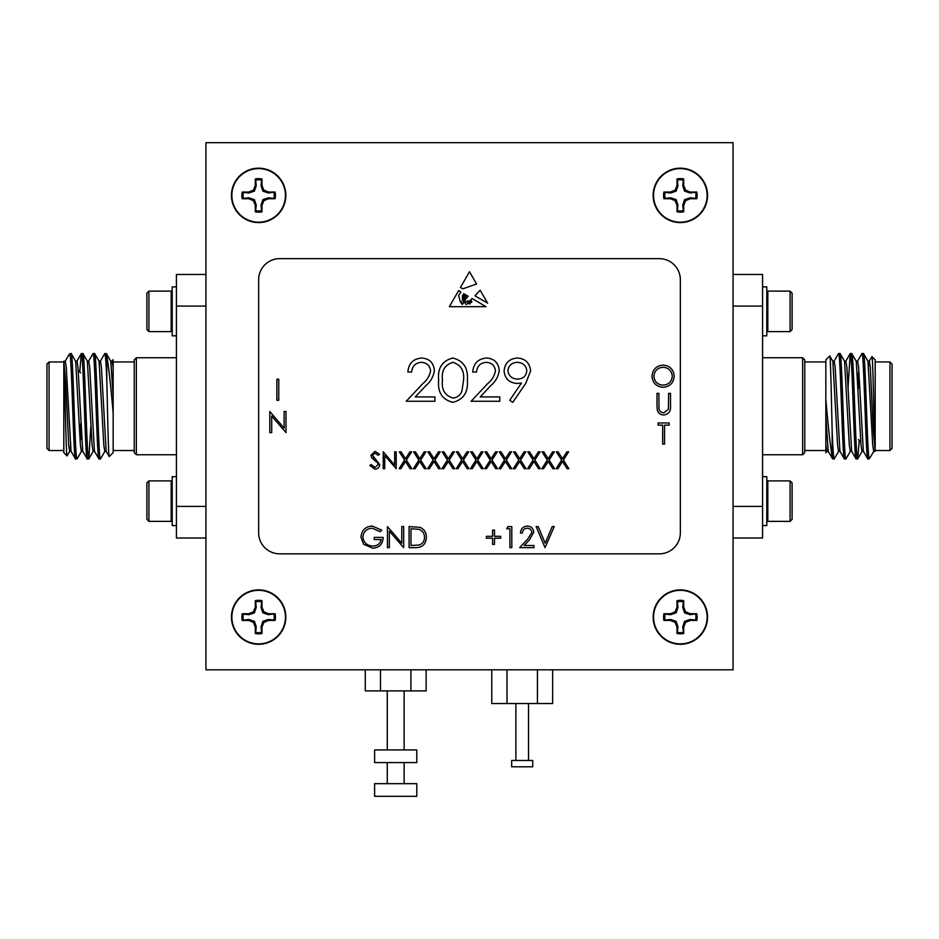 <?xml version="1.0" encoding="UTF-8"?>
<svg xmlns="http://www.w3.org/2000/svg" width="939" height="939" viewBox="0 0 939 939"><rect width="100%" height="100%" fill="white"/><g stroke="black" fill="none" stroke-linecap="round" stroke-linejoin="round"><path stroke-width="1.41" d="M231.863 195.394A26.785 26.785 0 0 1 258.648 168.609A26.785 26.785 0 0 1 285.433 195.394A26.785 26.785 0 0 1 258.648 222.179A26.785 26.785 0 0 1 231.863 195.394M273.942 192.425A15.587 15.587 0 0 1 273.942 198.364L268.343 197.8L262.873 199.62L261.054 205.089L261.617 210.688A15.587 15.587 0 0 1 255.678 210.688L256.241 205.089L254.41 199.62L248.952 197.8L243.354 198.364A15.587 15.587 0 0 1 243.354 192.425L248.952 192.988L254.41 191.157L256.241 185.699L255.678 180.088A15.587 15.587 0 0 1 261.617 180.088L261.054 185.699L262.873 191.157L268.343 192.988L275.068 192.037L268.531 192.037L263.906 190.124L261.993 185.511L261.993 178.973A16.749 16.749 0 0 0 255.291 178.973L255.291 185.511L253.377 190.124L248.765 192.037L242.227 192.037A16.749 16.749 0 0 0 242.227 198.739L248.765 198.739L253.377 200.653L255.291 205.277L255.291 211.803A16.749 16.749 0 0 0 261.993 211.803L261.993 205.277L263.906 200.653L268.531 198.739L275.068 198.739A16.749 16.749 0 0 0 275.068 192.037M653.567 195.394A26.785 26.785 0 0 1 680.352 168.609A26.785 26.785 0 0 1 707.137 195.394A26.785 26.785 0 0 1 680.352 222.179A26.785 26.785 0 0 1 653.567 195.394M695.646 192.425A15.587 15.587 0 0 1 695.646 198.364L690.048 197.8L684.59 199.62L682.759 205.089L683.322 210.688A15.587 15.587 0 0 1 677.383 210.688L677.946 205.089L676.127 199.62L670.657 197.8L665.058 198.364A15.587 15.587 0 0 1 665.058 192.425L670.657 192.988L676.127 191.157L677.946 185.699L677.383 180.088A15.587 15.587 0 0 1 683.322 180.088L682.759 185.699L684.59 191.157L690.048 192.988L696.773 192.037L690.235 192.037L685.623 190.124L683.709 185.511L683.709 178.973A16.749 16.749 0 0 0 677.007 178.973L677.007 185.511L675.094 190.124L670.469 192.037L663.932 192.037A16.749 16.749 0 0 0 663.932 198.739L670.469 198.739L675.094 200.653L677.007 205.277L677.007 211.803A16.749 16.749 0 0 0 683.709 211.803L683.709 205.277L685.623 200.653L690.235 198.739L696.773 198.739A16.749 16.749 0 0 0 696.773 192.037M231.863 617.099A26.785 26.785 0 0 1 258.648 590.314A26.785 26.785 0 0 1 285.433 617.099A26.785 26.785 0 0 1 258.648 643.884A26.785 26.785 0 0 1 231.863 617.099M273.942 614.129A15.587 15.587 0 0 1 273.942 620.069L268.343 619.505L262.873 621.325L261.054 626.794L261.617 632.393A15.587 15.587 0 0 1 255.678 632.393L256.241 626.794L254.41 621.325L248.952 619.505L243.354 620.069A15.587 15.587 0 0 1 243.354 614.129L248.952 614.693L254.41 612.862L256.241 607.404L255.678 601.805A15.587 15.587 0 0 1 261.617 601.805L261.054 607.404L262.873 612.862L268.343 614.693L275.068 613.742L268.531 613.742L263.906 611.829L261.993 607.216L261.993 600.678A16.749 16.749 0 0 0 255.291 600.678L255.291 607.216L253.377 611.829L248.765 613.742L242.227 613.742A16.749 16.749 0 0 0 242.227 620.444L248.765 620.444L253.377 622.357L255.291 626.982L255.291 633.508A16.749 16.749 0 0 0 261.993 633.508L261.993 626.982L263.906 622.357L268.531 620.444L275.068 620.444A16.749 16.749 0 0 0 275.068 613.742M653.567 617.099A26.785 26.785 0 0 1 680.352 590.314A26.785 26.785 0 0 1 707.137 617.099A26.785 26.785 0 0 1 680.352 643.884A26.785 26.785 0 0 1 653.567 617.099M695.646 614.129A15.587 15.587 0 0 1 695.646 620.069L690.048 619.505L684.59 621.325L682.759 626.794L683.322 632.393A15.587 15.587 0 0 1 677.383 632.393L677.946 626.794L676.127 621.325L670.657 619.505L665.058 620.069A15.587 15.587 0 0 1 665.058 614.129L670.657 614.693L676.127 612.862L677.946 607.404L677.383 601.805A15.587 15.587 0 0 1 683.322 601.805L682.759 607.404L684.59 612.862L690.048 614.693L696.773 613.742L690.235 613.742L685.623 611.829L683.709 607.216L683.709 600.678A16.749 16.749 0 0 0 677.007 600.678L677.007 607.216L675.094 611.829L670.469 613.742L663.932 613.742A16.749 16.749 0 0 0 663.932 620.444L670.469 620.444L675.094 622.357L677.007 626.982L677.007 633.508A16.749 16.749 0 0 0 683.709 633.508L683.709 626.982L685.623 622.357L690.235 620.444L696.773 620.444A16.749 16.749 0 0 0 696.773 613.742M802.645 454.746L802.645 357.747L804.758 359.86L804.758 452.633L802.645 454.746L762.585 454.746M802.645 357.747L762.585 357.747M892.05 448.419L889.937 450.52L889.937 361.961L892.05 364.074L892.05 448.419M858.316 439.558L860.77 442.023M825.839 452.058L825.839 359.86L829.736 355.963L832.834 361.245L837.6 445.309L838.574 451.354L840.041 451.354M826.015 452.809L826.977 451.248M825.839 450.52L804.758 450.52M825.839 361.961L804.758 361.961M869.96 457.845L868.857 458.96L868.857 457.176L869.96 457.845L873.833 451.248M868.857 457.176C867.002 444.652 865.277 350.27 863.469 353.534L867.976 361.245L872.742 445.309L873.716 451.354L875.183 451.354L875.183 359.86L871.944 356.609L869.209 361.245M889.937 450.52L875.183 450.52L875.183 448.924C874.045 432.515 872.988 354.437 871.944 356.609M875.183 361.961L889.937 361.961M838.691 451.248L834.184 458.96L832.623 458.866L828.21 451.248L825.839 416.529M850.405 451.248L845.898 458.96C843.95 462.188 841.99 350.306 840.041 353.534L838.48 353.616L834.067 361.245M868.857 458.96L867.765 458.866L863.352 451.248L858.586 367.184L857.612 361.139L856.145 361.139M859.244 440.485L857.706 458.866L856.051 458.866L851.638 451.248L846.872 367.184L845.898 361.139L844.431 361.139M863.469 353.534L861.908 353.616L857.495 361.245M845.898 458.96L844.337 458.866L839.924 451.248L835.158 367.184L834.184 361.139L832.717 361.139M857.612 458.96C855.664 462.188 853.704 350.306 851.755 353.534L850.194 353.616L848.034 388.018M867.859 458.96C865.911 462.188 863.95 350.306 862.002 353.534M863.469 451.354L862.002 451.354L861.028 445.309L856.262 361.245L851.755 353.534M856.145 458.96C854.197 462.188 852.236 350.306 850.288 353.534M851.755 451.354L850.288 451.354L849.314 445.309L844.548 361.245L840.041 353.534M844.431 458.96C842.483 462.188 840.522 350.306 838.574 353.534M762.585 476.672L766.799 476.672L766.799 525.582L762.585 525.582M790.086 480.885L790.086 521.368L792.105 519.349L792.105 482.916L790.086 480.885L767.82 480.885L767.82 521.368L766.799 520.359M762.585 335.822L766.799 335.822L766.799 286.9L762.585 286.9M767.82 331.596L767.82 291.113L790.086 291.113L790.086 331.596L767.82 331.596L766.799 330.587M790.086 331.596L792.105 329.577L792.105 293.144L790.086 291.113M136.355 357.747L136.355 454.746L134.242 452.633L134.242 359.86L136.355 357.747L176.415 357.747M136.355 454.746L176.415 454.746M46.95 364.074L49.063 361.961L49.063 450.52L46.95 448.419L46.95 364.074M80.684 372.924L78.23 370.471M113.161 360.435L113.161 452.633L109.264 456.518L106.166 451.248L101.4 367.184L100.426 361.139L98.959 361.139M112.985 359.684L112.023 361.245M113.161 361.961L134.242 361.961M113.161 450.52L134.242 450.52M69.04 354.637L70.143 353.534L70.143 355.306L69.04 354.637L65.167 361.245M70.143 355.306C71.998 367.842 73.723 462.223 75.531 458.96L71.024 451.248L66.258 367.184L65.284 361.139L63.817 361.139L63.817 452.633L67.056 455.873L69.791 451.248M49.063 361.961L63.817 361.961L63.817 363.569C64.955 379.978 66.012 458.056 67.056 455.873M63.817 450.52L49.063 450.52M100.309 361.245L104.816 353.534L106.377 353.616L110.79 361.245L113.161 395.965M88.595 361.245L93.102 353.534C95.05 350.306 97.01 462.188 98.959 458.96L100.52 458.866L104.933 451.248M70.143 353.534L71.235 353.616L75.648 361.245L80.414 445.309L81.388 451.354L82.855 451.354M79.756 372.008L81.294 353.616L82.949 353.616L87.362 361.245L92.128 445.309L93.102 451.354L94.569 451.354M75.531 458.96L77.092 458.866L81.505 451.248M93.102 353.534L94.663 353.616L99.076 361.245L103.842 445.309L104.816 451.354L106.283 451.354M81.388 353.534C83.336 350.306 85.296 462.188 87.245 458.96L88.806 458.866L90.966 424.475M71.141 353.534C73.089 350.306 75.05 462.188 76.998 458.96M75.531 361.139L76.998 361.139L77.972 367.184L82.738 451.248L87.245 458.96M82.855 353.534C84.803 350.306 86.764 462.188 88.712 458.96M87.245 361.139L88.712 361.139L89.686 367.184L94.452 451.248L98.959 458.96M94.569 353.534C96.517 350.306 98.478 462.188 100.426 458.96M176.415 335.822L172.201 335.822L172.201 286.9L176.415 286.9M148.914 331.596L148.914 291.113L146.895 293.144L146.895 329.577L148.914 331.596L171.18 331.596L171.18 291.113L172.201 292.135M176.415 476.672L172.201 476.672L172.201 525.582L176.415 525.582M171.18 480.885L171.18 521.368L148.914 521.368L148.914 480.885L171.18 480.885L172.201 481.895M148.914 480.885L146.895 482.916L146.895 519.349L148.914 521.368M653.157 617.099A27.196 27.196 0 0 0 680.352 644.295A27.196 27.196 0 0 0 707.548 617.099A27.196 27.196 0 0 0 680.352 589.892A27.196 27.196 0 0 0 653.157 617.099M231.452 617.099A27.196 27.196 0 0 0 258.648 644.295A27.196 27.196 0 0 0 285.843 617.099A27.196 27.196 0 0 0 258.648 589.892A27.196 27.196 0 0 0 231.452 617.099M653.157 195.394A27.196 27.196 0 0 0 680.352 222.59A27.196 27.196 0 0 0 707.548 195.394A27.196 27.196 0 0 0 680.352 168.187A27.196 27.196 0 0 0 653.157 195.394M231.452 195.394A27.196 27.196 0 0 0 258.648 222.59A27.196 27.196 0 0 0 285.843 195.394A27.196 27.196 0 0 0 258.648 168.187A27.196 27.196 0 0 0 231.452 195.394M532.753 760.473L511.673 760.473L511.673 766.799L532.753 766.799L532.753 760.473M416.787 783.666L374.614 783.666L374.614 796.319L416.787 796.319L416.787 783.666M416.787 749.932L374.614 749.932L374.614 762.585L416.787 762.585L416.787 749.932M525.734 383.358L512.753 402.35L509.724 400.249L521.45 383.1L517.013 383.429C509.196 382.842 504.889 378.675 504.102 370.928C504.924 362.923 509.396 358.616 517.53 358.017C525.488 358.698 529.842 363.017 530.594 370.975L525.734 383.358M384.732 468.702L383.218 468.702L383.218 451.835L394.673 465.11L394.673 451.835L396.188 451.835L396.188 468.702L384.732 455.462L384.732 468.702M418.888 460.098L413.594 451.835L415.343 451.835L419.756 458.737L424.182 451.835L425.919 451.835L420.637 460.098L426.142 468.702L424.393 468.702L419.756 461.472L415.132 468.702L413.383 468.702L418.888 460.098M447.434 460.098L442.14 451.835L443.889 451.835L448.302 458.737L452.727 451.835L454.464 451.835L449.182 460.098L454.687 468.702L452.938 468.702L448.302 461.472L443.678 468.702L441.929 468.702L447.434 460.098M415.613 547.66L409.087 547.66L409.087 526.579L420.026 527.342C424.299 529.267 426.423 532.613 426.388 537.39C425.989 544.174 422.397 547.601 415.613 547.66M506.673 528.739L507.905 526.579L511.802 526.579L511.802 547.66L509.912 547.66L509.912 528.739L506.673 528.739M545.054 547.66L536.134 526.579L538.164 526.579L545.195 543.2L552.214 526.579L554.245 526.579L545.054 547.66M452.786 402.35C442.163 399.544 437.457 392.162 438.677 380.201C437.433 368.229 442.14 360.834 452.786 358.017C463.537 360.776 468.385 368.17 467.34 380.201C468.385 392.209 463.537 399.591 452.786 402.35M475.979 460.098L470.685 451.835L472.434 451.835L476.848 458.737L481.273 451.835L483.022 451.835L477.728 460.098L483.233 468.702L481.484 468.702L476.848 461.472L472.223 468.702L470.474 468.702L475.979 460.098M504.525 460.098L499.231 451.835L500.98 451.835L505.393 458.737L509.818 451.835L511.567 451.835L506.274 460.098L511.778 468.702L510.03 468.702L505.393 461.472L500.769 468.702L499.02 468.702L504.525 460.098M533.07 460.098L527.777 451.835L529.526 451.835L533.951 458.737L538.364 451.835L540.113 451.835L534.819 460.098L540.324 468.702L538.575 468.702L533.951 461.472L529.314 468.702L527.565 468.702L533.07 460.098M561.616 460.098L556.334 451.835L558.071 451.835L562.496 458.737L566.91 451.835L568.658 451.835L563.365 460.098L568.87 468.702L567.121 468.702L562.496 461.472L557.86 468.702L556.111 468.702L561.616 460.098M271.7 432.609L269.798 432.609L269.798 411.517L284.13 428.114L284.13 411.517L286.019 411.517L286.019 432.609L271.7 416.047L271.7 432.609M652.018 376.293C652.593 369.52 656.232 365.799 662.969 365.118C669.824 365.658 673.568 369.344 674.19 376.187C673.58 382.959 669.906 386.657 663.134 387.279C656.373 386.704 652.664 383.042 652.018 376.293M276.852 400.319L276.852 379.227L278.754 379.227L278.754 400.319L276.852 400.319M659.272 258.648L279.728 258.648A21.081 21.081 0 0 0 258.648 279.728L258.648 532.753A21.081 21.081 0 0 0 279.728 553.846L659.272 553.846A21.081 21.081 0 0 0 680.352 532.753L680.352 279.728A21.081 21.081 0 0 0 659.272 258.648M662.676 425.144L658.075 425.144L658.075 422.984L669.167 422.984L669.167 425.144L664.566 425.144L664.566 444.077L662.676 444.077L662.676 425.144M656.995 406.082L656.995 393.347L658.896 393.347L658.978 408.782C659.518 411.364 661.15 412.702 663.861 412.808L668.404 409.251L668.627 393.347L670.516 393.347L670.516 406.082C670.927 411.188 668.744 414.158 663.967 414.968C660.739 414.956 658.544 413.477 657.382 410.519L656.995 406.082M480.146 290.198L474.923 295.82L487.623 303.144L480.146 290.198M460.896 291.935L458.619 290.597L449.335 306.689L486.003 306.689L472.047 298.485C470.427 300.656 468.913 301.489 467.505 300.961C464.793 302.452 463.69 303.426 465.427 299.341L468.209 296.231L466.12 295.01L465.814 297.71L464.723 297.593L465.122 294.423L463.913 296.29C465.016 298.895 464.758 300.069 463.115 299.799L462.986 295.973L464.629 294.13L463.807 293.649L462.434 295.773L462.434 299.964C464.089 301.795 464.007 303.262 462.199 304.353L461.366 301.431L460.157 301.396L458.619 295.48L460.896 291.935M469.5 271.747L460.427 287.475L462.915 288.813L476.566 283.989L469.5 271.747M372.302 526.04L381.774 530.183L380.154 531.72L372.243 528.199C366.668 528.61 363.546 531.556 362.853 537.026C363.663 542.742 366.985 545.735 372.853 546.04C377.337 545.97 380.131 543.81 381.234 539.561L374.215 539.561L374.215 537.39L383.135 537.39C382.842 544.139 379.356 547.742 372.689 548.212L363.546 544.221L360.963 537.12C361.621 530.242 365.4 526.544 372.302 526.04M547.343 460.098L542.049 451.835L543.798 451.835L548.223 458.737L552.637 451.835L554.386 451.835L549.092 460.098L554.597 468.702L552.848 468.702L548.223 461.472L543.587 468.702L541.838 468.702L547.343 460.098M518.798 460.098L513.504 451.835L515.253 451.835L519.678 458.737L524.091 451.835L525.84 451.835L520.546 460.098L526.051 468.702L524.302 468.702L519.678 461.472L515.042 468.702L513.293 468.702L518.798 460.098M490.252 460.098L484.958 451.835L486.707 451.835L491.12 458.737L495.546 451.835L497.294 451.835L492.001 460.098L497.506 468.702L495.757 468.702L491.12 461.472L486.496 468.702L484.747 468.702L490.252 460.098M461.706 460.098L456.413 451.835L458.162 451.835L462.575 458.737L467 451.835L468.749 451.835L463.455 460.098L468.96 468.702L467.211 468.702L462.575 461.472L457.95 468.702L456.201 468.702L461.706 460.098M421.423 362.337C415.496 362.818 412.233 366.069 411.646 372.067L407.866 372.067C408.559 363.51 413.148 358.827 421.623 358.017C429.393 358.592 433.642 362.771 434.358 370.553C433.513 376.574 430.672 381.621 425.825 385.683L415.273 396.939L434.898 396.939L434.898 401.27L406.247 401.27L422.597 383.816C426.905 380.354 429.557 376.046 430.578 370.893C429.909 365.553 426.858 362.7 421.423 362.337M527.237 528.199C524.267 528.446 522.636 530.066 522.354 533.07L520.452 533.07C520.805 528.786 523.093 526.439 527.331 526.04C531.228 526.333 533.34 528.422 533.704 532.307L529.432 539.878L524.162 545.5L533.974 545.5L533.974 547.66L519.643 547.66L527.824 538.939L531.814 532.472C531.474 529.807 529.948 528.387 527.237 528.199M486.39 536.31L492.611 536.31L492.611 530.089L494.501 530.089L494.501 536.31L500.722 536.31L500.722 538.2L494.501 538.2L494.501 544.42L492.611 544.42L492.611 538.2L486.39 538.2L486.39 536.31M389.345 547.66L387.455 547.66L387.455 526.579L401.786 543.176L401.786 526.579L403.676 526.579L403.676 547.66L389.345 531.11L389.345 547.66M433.161 460.098L427.867 451.835L429.616 451.835L434.029 458.737L438.454 451.835L440.191 451.835L434.91 460.098L440.414 468.702L438.666 468.702L434.029 461.472L429.405 468.702L427.656 468.702L433.161 460.098M404.615 460.098L399.321 451.835L401.07 451.835L405.484 458.737L409.909 451.835L411.646 451.835L406.364 460.098L411.869 468.702L410.12 468.702L405.484 461.472L400.859 468.702L399.11 468.702L404.615 460.098M374.931 469.136L369.802 465.451L371.234 464.594L374.931 467.411L378.241 464.547L377.631 462.892L371.832 457.903L370.882 455.345L375.037 451.401L379.532 454.253L378.171 455.298L374.872 453.138L372.396 455.274L379.755 464.57C379.403 467.399 377.807 468.925 374.931 469.136M486.308 362.337C480.369 362.818 477.106 366.069 476.531 372.067L472.74 372.067C473.444 363.51 478.021 358.827 486.496 358.017C494.278 358.592 498.527 362.771 499.231 370.553C498.386 376.574 495.546 381.621 490.698 385.683L480.158 396.939L499.771 396.939L499.771 401.27L471.12 401.27L487.482 383.816C491.778 380.354 494.442 376.046 495.452 370.893C494.794 365.553 491.743 362.7 486.308 362.337M426.13 669.812L426.13 690.893L365.271 690.893L365.271 669.812M410.918 690.893L410.918 669.812M380.483 690.893L380.483 669.812M537.425 669.812L537.425 703.546L552.648 703.546L552.648 669.812M537.425 703.546L507.001 703.546L507.001 669.812M507.001 703.546L491.778 703.546L491.778 669.812M733.066 669.812L733.066 142.681L205.934 142.681L205.934 669.812L733.066 669.812M80.684 423.829L80.684 439.558M104.816 353.534C105.497 354.379 106.166 363.733 106.835 381.574L106.835 355.94C108.818 367.736 110.931 386.833 113.161 413.266M106.283 353.534L106.835 355.94M63.817 361.139L65.765 383.687L68.7 445.309L69.674 451.354L71.141 451.354M109.264 456.518C108.443 458.878 107.633 414.216 106.835 381.574M110.673 361.139L112.14 361.139L113.161 367.689M70.413 447.821L70.777 443.771M205.934 306.091L176.415 306.091L176.415 274.458L205.934 274.458M205.934 538.024L176.415 538.024L176.415 306.091M176.415 506.403L205.934 506.403M834.184 458.96C833.503 458.103 832.834 448.76 832.165 430.919L832.165 456.542C830.182 444.757 828.069 425.649 825.839 399.216M832.717 458.96L832.165 456.542M875.183 451.354L873.235 428.794L870.3 367.184L869.326 361.139L867.859 361.139M829.736 355.963C830.557 353.616 831.367 398.265 832.165 430.919M858.316 388.652L858.316 372.924M828.327 451.354L826.86 451.354L825.839 444.804M868.587 364.672L868.223 368.71M733.066 506.403L762.585 506.403L762.585 538.024L733.066 538.024M733.066 274.458L762.585 274.458L762.585 506.403M762.585 306.091L733.066 306.091M677.946 607.404L677.007 607.216M676.127 612.862L675.094 611.829M670.657 614.693L670.469 613.742M665.058 614.129L663.932 613.742M665.058 620.069L663.932 620.444M670.657 619.505L670.469 620.444M676.127 621.325L675.094 622.357M677.946 626.794L677.007 626.982M677.383 632.393L677.007 633.508M683.322 632.393L683.709 633.508M682.759 626.794L683.709 626.982M684.59 621.325L685.623 622.357M690.048 619.505L690.235 620.444M695.646 620.069L696.773 620.444M690.048 614.693L690.235 613.742M684.59 612.862L685.623 611.829M682.759 607.404L683.709 607.216M683.322 601.805L683.709 600.678M677.383 601.805L677.007 600.678M256.241 607.404L255.291 607.216M254.41 612.862L253.377 611.829M248.952 614.693L248.765 613.742M243.354 614.129L242.227 613.742M243.354 620.069L242.227 620.444M248.952 619.505L248.765 620.444M254.41 621.325L253.377 622.357M256.241 626.794L255.291 626.982M255.678 632.393L255.291 633.508M261.617 632.393L261.993 633.508M261.054 626.794L261.993 626.982M262.873 621.325L263.906 622.357M268.343 619.505L268.531 620.444M273.942 620.069L275.068 620.444M268.343 614.693L268.531 613.742M262.873 612.862L263.906 611.829M261.054 607.404L261.993 607.216M261.617 601.805L261.993 600.678M255.678 601.805L255.291 600.678M677.946 185.699L677.007 185.511M676.127 191.157L675.094 190.124M670.657 192.988L670.469 192.037M665.058 192.425L663.932 192.037M665.058 198.364L663.932 198.739M670.657 197.8L670.469 198.739M676.127 199.62L675.094 200.653M677.946 205.089L677.007 205.277M677.383 210.688L677.007 211.803M683.322 210.688L683.709 211.803M682.759 205.089L683.709 205.277M684.59 199.62L685.623 200.653M690.048 197.8L690.235 198.739M695.646 198.364L696.773 198.739M690.048 192.988L690.235 192.037M684.59 191.157L685.623 190.124M682.759 185.699L683.709 185.511M683.322 180.088L683.709 178.973M677.383 180.088L677.007 178.973M256.241 185.699L255.291 185.511M254.41 191.157L253.377 190.124M248.952 192.988L248.765 192.037M243.354 192.425L242.227 192.037M243.354 198.364L242.227 198.739M248.952 197.8L248.765 198.739M254.41 199.62L253.377 200.653M256.241 205.089L255.291 205.277M255.678 210.688L255.291 211.803M261.617 210.688L261.993 211.803M261.054 205.089L261.993 205.277M262.873 199.62L263.906 200.653M268.343 197.8L268.531 198.739M273.942 198.364L275.068 198.739M268.343 192.988L268.531 192.037M262.873 191.157L263.906 190.124M261.054 185.699L261.993 185.511M261.617 180.088L261.993 178.973M255.678 180.088L255.291 178.973M672.289 376.187C671.714 370.694 668.638 367.724 663.063 367.278C657.5 367.771 654.46 370.776 653.908 376.281C654.495 381.75 657.535 384.697 663.063 385.119C668.674 384.708 671.749 381.727 672.289 376.187M658.896 405.977L658.978 408.782M461.366 301.431L460.157 301.396M465.814 297.71L464.723 297.593M466.331 304.459C468.08 303.45 468.268 302.428 466.883 301.431C464.899 302.569 464.711 303.579 466.331 304.459M468.056 303.191C470.063 304.706 470.498 304.142 469.359 301.501L468.056 303.191M460.427 301.818L461.929 304.201L460.427 301.818M470.592 302.604L471.589 302.452L471.777 301.431L470.592 299.964L469.829 301.114L470.592 302.604M452.903 362.337C444.781 364.884 441.295 370.835 442.469 380.178C441.295 389.521 444.781 395.472 452.903 398.019C457.469 397.608 460.486 395.19 461.953 390.788L463.549 380.178C464.512 370.882 460.967 364.931 452.903 362.337M410.977 528.739L410.977 545.5L419.428 544.972C422.808 543.611 424.498 541.087 424.487 537.39C424.475 533.399 422.62 530.711 418.935 529.338L410.977 528.739M373.511 457.446L375.776 459.124M507.882 370.717C508.785 376.116 512.072 378.91 517.718 379.098C523.176 378.875 526.204 376.081 526.814 370.717C526.016 365.388 522.847 362.595 517.33 362.337C511.825 362.607 508.68 365.4 507.882 370.717M790.086 521.368L767.82 521.368M148.914 291.113L171.18 291.113M528.54 760.473L528.54 703.546M404.134 783.666L404.134 762.585M404.134 749.932L404.134 690.893M387.267 749.932L387.267 690.893M387.267 783.666L387.267 762.585M515.887 760.473L515.887 703.546M172.201 520.359L171.18 521.368M172.201 330.587L171.18 331.596M81.294 353.616L76.881 361.245M93.219 451.248L88.806 458.866M766.799 292.135L767.82 291.113M766.799 481.895L767.82 480.885M857.706 458.866L862.119 451.248M845.781 361.245L850.194 353.616"/></g></svg>
